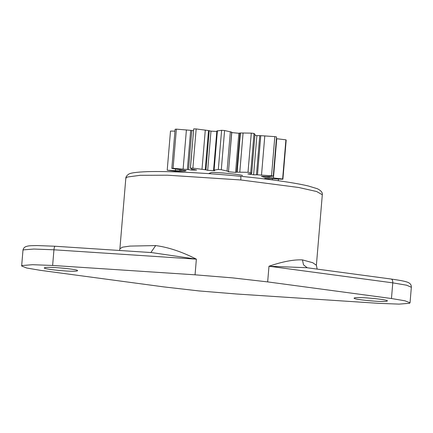<?xml version="1.0" encoding="UTF-8"?>
<svg xmlns="http://www.w3.org/2000/svg" width="433" height="433" viewBox="0 0 433 433"><rect width="100%" height="100%" fill="white"/><g stroke="black" fill="none" stroke-linecap="round" stroke-linejoin="round"><path stroke-width="0.65" d="M379.054 303.365L236.629 294.007L199.104 290.944L164.02 286.922L40.22 270.306L26.646 268.005L21.65 265.997L22.224 265.521L32.583 264.704L52.631 265.461L195.056 274.814L232.581 277.883L267.664 281.899L391.464 298.521L405.039 300.816L410.035 302.824L409.461 303.306L399.102 304.118L379.054 303.365M354.475 297.936C349.956 299.268 384.266 302.613 386.999 301.114C391.519 299.782 357.203 296.437 354.475 297.936L354.232 298.137M44.686 267.713C40.166 269.039 74.476 272.389 77.209 270.885C81.729 269.559 47.413 266.208 44.686 267.713L44.442 267.913M174.954 131.134L170.499 131.058L167.208 170.223L184.139 172.22M190.677 130.338L191.803 130.474L188.517 169.644L187.386 169.503L190.677 130.338L176.372 129.137L175.111 129.256L171.825 168.426L186.168 170.64L184.891 171.138L167.208 170.223M184.945 170.51L184.891 171.138M307.251 267.773L303.517 264.85L302.445 259.897C293.769 259.475 282.614 261.586 268.98 266.23L306.824 267.713L391.232 279.047C403.367 280.779 407.004 281.753 408.914 282.879C410.608 283.875 411.42 285.298 411.35 287.16L410.035 302.824M195.056 274.814L196.371 259.151C181.865 251.757 168.302 247.232 155.68 245.576L150.873 252.536M242.55 175.473C238.724 174.255 218.849 172.318 211.569 172.448L208.544 173.628M278.305 180.718L278.435 179.186M272.947 179.987L268.963 179.397L269.023 178.694M268.963 179.397L267.827 179.262L267.881 178.591M267.827 179.262L263.93 178.851L265.207 178.353L282.895 179.262L286.186 140.097L285.91 139.827L282.625 178.997L269.131 177.481L269.212 176.518M176.978 171.636L176.951 171.928M276.416 138.684L285.91 139.827M269.131 177.481L267.886 177.389L267.957 176.545M267.886 177.389L263.989 177.146L264.043 176.469M263.989 177.146L261.397 176.355L269.007 176.523L273.272 176.134L276.557 136.963L274.831 136.622L271.54 175.787L257.483 174.829L260.774 135.664L274.831 136.622M179.69 169.893L179.625 170.678M180.934 170.061L180.87 170.775M257.483 174.829L256.471 174.808L259.757 135.637L260.774 135.664M256.471 174.808L253.608 174.802L256.899 135.632L259.757 135.637M253.608 174.802L247.849 173.925L250.664 173.795L251.697 173.346L254.988 134.181M251.595 173.525L250.729 172.632L254.014 133.461L254.885 134.354M176.372 129.137L173.081 168.307L171.825 168.426M187.386 169.503L173.081 168.307M250.729 172.632L248.001 172.302L251.292 133.131L254.014 133.461M248.001 172.302L237.149 172.155L240.434 132.991L251.292 133.131M191.922 169.13L191.841 170.109L188.517 169.644M191.803 130.474L193.497 130.712M237.149 172.155L236.635 172.21L239.925 133.039L240.434 132.991M236.635 172.21L235.579 172.437L238.87 133.272L239.925 133.039M193.719 128.882L196.171 128.947L192.885 168.112L190.347 168.21L193.719 128.882L190.433 168.047L191.386 168.951L196.642 170.034L191.841 170.109M235.579 172.437L228.186 171.717L228.5 171.414L231.79 132.249M221.301 169.693L228.5 171.414L231.693 132.135L224.592 130.528L221.301 169.693L218.313 169.465L221.604 130.301L224.592 130.528M196.171 128.947L208.527 130.566L205.237 169.731L192.885 168.112M208.527 130.566L209.236 130.706L205.951 169.877L205.237 169.731M218.313 169.465L213.572 170.174L216.857 131.01L221.604 130.301M209.236 130.706L210.979 131.15L207.688 170.321L205.951 169.877M216.857 130.993L213.572 170.164L214.73 170.694L207.688 170.321M210.979 131.15L216.819 131.453M231.476 132.552L238.87 133.272M254.891 135.312L256.899 135.632M282.895 179.262L282.625 178.997M273.272 176.134L271.54 175.787M151.951 252.607L55.04 246.242L36.935 245.554C28.843 245.684 28.605 245.83 26.04 246.534C24.232 247.227 23.209 248.493 22.965 250.334L23.539 249.852L33.898 249.04L53.946 249.792L196.371 259.151L151.945 252.623M240.515 176.301C205.632 172.864 168.064 170.981 147.442 171.652C136.271 172.074 129.922 172.984 128.406 174.375C126.615 175.755 125.749 177.048 125.819 178.244L127.253 177.048L140.211 175.305L167.447 175.197L240.802 179.966C240.959 177.617 240.845 176.399 240.461 176.307L240.515 176.301C256.515 177.866 270.89 179.598 283.647 181.492C293.866 183.013 302.115 184.523 308.377 186.006L317.357 188.728C321.053 190.574 322.699 192.582 322.309 194.742L316.388 265.245L312.696 262.696L302.445 259.897M240.802 179.966L298.732 187.494L316.631 191.521L322.309 194.742M391.464 298.521L392.78 282.852C392.845 280.497 392.266 279.225 391.037 279.036L391.232 279.047M267.664 281.899L268.98 266.23L392.78 282.852L406.603 285.206L411.328 287.236M55.11 246.258C54.585 246.28 54.201 247.454 53.946 249.792L52.631 265.461M155.68 245.576L130.003 246.09L122.544 247.167L119.903 248.753L125.819 178.244M272.438 179.906L272.519 178.937M273.461 177.887L276.752 138.722M175.565 169.216L175.462 170.44M261.516 175.029L264.801 135.859M186.406 129.905L183.116 169.07M239.795 172.096L243.086 132.926M227.071 170.851L230.361 131.686M205.296 130.057L202.011 169.222M214.124 169.866L217.415 130.701M22.965 250.334L21.65 265.997M316.388 265.245L317.151 269.099M119.535 250.48L119.903 248.748M231.79 132.238L228.505 171.403M151.079 252.563L150.554 252.547"/></g></svg>

